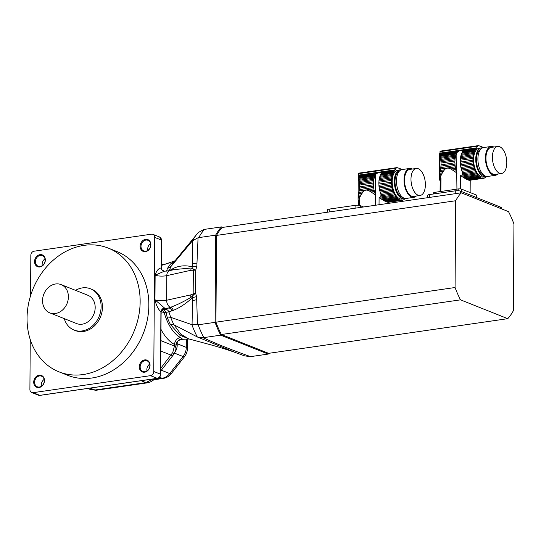 <?xml version="1.0" encoding="UTF-8"?>
<svg xmlns="http://www.w3.org/2000/svg" width="541" height="541" viewBox="0 0 541 541"><rect width="100%" height="100%" fill="white"/><g stroke="black" fill="none" stroke-linecap="round" stroke-linejoin="round"><path stroke-width="0.81" d="M359.501 205.445L359.542 200.035A15.033 3.665 -179.6 0 0 358.866 200.738L358.832 205.33M375.549 205.242L375.298 194.422A15.851 8.142 -98.2 0 1 375.177 194.084L374.318 194.205L375.616 195.132M374.318 194.205L372.823 193.157L374.771 192.873A2.164 1.109 -98.2 0 1 375.177 194.084M358.994 180.309L358.778 179.341L374.494 177.069A2.164 1.109 -98.2 0 1 374.183 178.104L358.994 180.309L359.217 181.431L373.905 179.301A2.164 1.109 -98.2 0 1 373.709 180.471L359.4 182.54L359.549 183.812L373.56 181.783A2.164 1.109 -98.2 0 1 373.479 183.034L359.623 185.042L359.616 186.787L373.473 184.779A2.164 1.109 -98.2 0 1 373.527 186.084L359.522 188.119L359.352 189.587L373.662 187.511A2.164 1.109 -98.2 0 1 373.845 188.829L359.15 190.959L358.906 192.44L362.957 191.852C364.762 189.877 366.879 189.573 369.3 190.939L372.823 193.157M362.957 191.852L359.515 197.681L358.764 202.246M371.099 192.001L374.392 191.521A2.164 1.109 -98.2 0 0 374.102 190.243A15.851 8.142 -98.2 0 1 373.845 188.829M369.3 190.939L374.102 190.243M373.905 179.301A15.851 8.142 -98.2 0 1 374.183 178.104M359.4 182.54L359.217 181.431M373.56 181.783A15.851 8.142 -98.2 0 1 373.709 180.471M359.623 185.042L359.549 183.812M373.473 184.779A15.851 8.142 -98.2 0 1 373.479 183.034M359.522 188.119L359.616 186.787M373.662 187.511A15.851 8.142 -98.2 0 1 373.527 186.084M359.15 190.959L359.352 189.587M374.771 192.873A15.851 8.142 -98.2 0 1 374.392 191.521M358.284 176.819L358.406 177.59L375.305 175.135A15.851 8.142 -98.2 0 1 375.434 174.899L375.873 174.27L358.284 176.819L358.257 175.656L358.237 176.197L376.705 173.519L378.166 172.768L380.979 172.363L381.31 172.85L394.362 170.963A15.851 8.142 -98.2 0 1 394.923 170.341A3.807 1.954 -98.2 0 0 395.309 169.806L396.134 168.204A2.536 1.305 -98.2 0 1 396.817 167.629A2.536 1.305 -98.2 0 1 397.114 167.649A88.785 45.593 -98.2 0 1 402.098 169.556L409.632 168.467A14.587 7.493 -98.2 0 1 412.398 169.029M375.873 174.27L376.705 173.519M358.406 177.59L358.568 178.388L374.893 176.021A2.164 1.109 -98.2 0 0 375.305 175.135M374.494 177.069A15.851 8.142 -98.2 0 1 374.893 176.021M358.568 178.388L358.778 179.341M379.484 189.458L392.144 187.626A2.164 1.109 -98.2 0 1 392.441 188.904L379.782 190.743A2.164 1.109 81.8 0 0 379.484 189.458A15.851 8.142 81.8 0 1 379.227 188.045L391.887 186.212A2.164 1.109 -98.2 0 0 391.704 184.9A15.851 8.142 -98.2 0 1 391.576 183.473A2.164 1.109 -98.2 0 0 391.515 182.161A15.851 8.142 -98.2 0 1 391.528 180.417A2.164 1.109 -98.2 0 0 391.603 179.166A15.851 8.142 -98.2 0 1 391.752 177.854A2.164 1.109 -98.2 0 0 391.948 176.691A15.851 8.142 -98.2 0 1 392.225 175.487A2.164 1.109 -98.2 0 0 392.536 174.452A15.851 8.142 -98.2 0 1 392.935 173.404A2.164 1.109 -98.2 0 0 393.348 172.525A15.851 8.142 -98.2 0 1 393.855 171.659A2.164 1.109 -98.2 0 0 394.362 170.963M360.09 196.268L358.27 196.532L358.676 193.8L361.746 193.353M358.446 195.24L360.779 194.902M380.161 192.096L392.82 190.256A2.164 1.109 -98.2 0 1 393.219 191.467L380.56 193.299A2.164 1.109 81.8 0 0 380.161 192.096A15.851 8.142 81.8 0 1 379.782 190.743M358.27 196.532L358.142 197.878L359.515 197.681M358.142 197.878L358.074 199.061L359.129 198.905M358.744 201.205L358.183 201.286L358.074 199.359L358.237 176.055M358.095 200.258L358.866 200.15M358.183 201.286L358.73 202.253M358.379 202.3L358.724 203.125M387.403 202.212L386.227 201.793L399.481 199.866A15.851 8.142 -98.2 0 0 400.049 200.096A2.164 1.109 -98.2 0 1 400.157 200.069A2.164 1.109 -98.2 0 1 400.753 200.278L387.944 202.314L401.503 200.346A15.851 8.142 -98.2 0 1 400.753 200.278M386.795 202.016L400.049 200.096M387.944 202.314L402.186 200.298A15.851 8.142 -98.2 0 0 402.903 200.123A2.164 1.109 -98.2 0 1 403.349 199.839A2.164 1.109 -98.2 0 1 403.545 199.845L403.16 199.9M405.25 198.446A15.851 8.142 -98.2 0 1 404.796 198.932L404.796 198.932A2.164 1.109 -98.2 0 0 404.215 199.426A15.851 8.142 -98.2 0 1 403.545 199.845M399.934 169.874L397.784 170.185A14.587 7.493 81.8 0 0 392.462 185.698A14.587 7.493 81.8 0 0 401.97 199.054L404.12 198.743A14.587 7.493 -98.2 0 1 401.929 198.459A14.587 7.493 -98.2 0 1 394.389 183.298A14.587 7.493 -98.2 0 1 399.934 169.874A14.587 7.493 -98.2 0 1 401.037 169.867M405.175 198.439A14.587 7.493 -98.2 0 1 404.12 198.743M392.225 175.487L379.572 177.326A2.164 1.109 81.8 0 0 379.883 176.285L392.536 174.452M379.572 177.326A15.851 8.142 81.8 0 0 379.295 178.523L391.948 176.691M379.295 178.523A2.164 1.109 81.8 0 1 379.099 179.686L391.752 177.854M379.099 179.686A15.851 8.142 81.8 0 0 378.943 180.998L391.603 179.166M378.943 180.998A2.164 1.109 81.8 0 1 378.869 182.256L391.528 180.417M378.869 182.256A15.851 8.142 81.8 0 0 378.856 184.001L391.515 182.161M378.856 184.001A2.164 1.109 81.8 0 1 378.916 185.306L391.576 183.473M378.916 185.306A15.851 8.142 81.8 0 0 379.045 186.733L391.704 184.9M379.227 188.045A2.164 1.109 81.8 0 0 379.045 186.733M392.144 187.626A15.851 8.142 -98.2 0 1 391.887 186.212M358.676 193.8L358.906 192.44M392.82 190.256A15.851 8.142 -98.2 0 1 392.441 188.904M380.56 193.299A15.851 8.142 81.8 0 0 380.688 193.644L380.979 194.571L393.706 192.724A15.851 8.142 -98.2 0 1 393.219 191.467M393.706 192.724A2.164 1.109 -98.2 0 1 394.2 193.82L381.155 195.754M380.979 194.571L380.763 196.971L394.781 194.943A15.851 8.142 -98.2 0 1 394.2 193.82M394.781 194.943A2.164 1.109 -98.2 0 1 395.356 195.896L379.931 198.134L379.092 197.451L379.038 204.735M380.763 196.971L379.092 197.451M379.931 198.134L381.236 198.987L396.012 196.843A15.851 8.142 -98.2 0 1 395.356 195.896M396.012 196.843A2.164 1.109 -98.2 0 1 396.648 197.627L382.365 199.703L381.236 198.987M382.365 199.703L383.508 200.386L397.358 198.378A15.851 8.142 -98.2 0 1 396.648 197.627M397.358 198.378A2.164 1.109 -98.2 0 1 398.034 198.966L384.482 200.934L383.508 200.386M384.482 200.934L385.435 201.428L398.785 199.494A15.851 8.142 -98.2 0 1 398.034 198.966M398.785 199.494A2.164 1.109 -98.2 0 1 399.481 199.866M386.227 201.793L385.435 201.428M401.503 200.346A2.164 1.109 -98.2 0 1 401.787 200.224A2.164 1.109 -98.2 0 1 402.186 200.298M378.166 172.768L358.257 175.656L358.994 173.174L358.555 173.654L396.134 168.204M394.923 170.341L380.979 172.363L381.128 173.505L393.855 171.659M381.128 173.505L380.823 174.121A15.851 8.142 81.8 0 0 380.695 174.358L393.348 172.525M380.695 174.358A2.164 1.109 81.8 0 1 380.276 175.237L392.935 173.404M380.276 175.237A15.851 8.142 81.8 0 0 379.883 176.285M399.096 171.436A13.322 6.837 81.8 0 0 395.146 184.413A13.322 6.837 81.8 0 0 401.936 197.228A13.322 6.837 81.8 0 0 402.869 197.485M416.313 196.018A14.587 7.493 -98.2 0 1 413.818 197.337L406.277 198.432A14.587 7.493 -98.2 0 1 404.086 198.141A14.587 7.493 -98.2 0 1 396.546 182.986A14.587 7.493 -98.2 0 1 402.091 169.556M418.092 195.193A13.633 7.006 81.8 0 0 420.141 195.463A13.633 7.006 81.8 0 0 425.118 180.958A13.633 7.006 81.8 0 0 416.232 168.467A13.633 7.006 81.8 0 0 411.045 181.025A13.633 7.006 81.8 0 0 418.092 195.193M416.232 168.467L409.767 169.407A13.633 7.006 81.8 0 0 404.587 181.959A13.633 7.006 81.8 0 0 411.633 196.126A13.633 7.006 81.8 0 0 413.682 196.397L420.141 195.463M413.818 197.337A14.587 7.493 -98.2 0 1 411.627 197.052A14.587 7.493 -98.2 0 1 404.086 181.898A14.587 7.493 -98.2 0 1 409.632 168.467M358.866 200.738A3.172 0.771 -179.6 0 0 359.535 200.434M268.904 353.3A71.669 36.808 -98.2 0 1 268.201 354.085L220.714 335.163L221.377 334.514A71.033 36.477 81.8 0 1 215.933 322.186L455.069 287.514L455.678 200.745L216.535 235.416L215.933 322.186L215.054 322.348L215.663 235.146L198.067 237.729L192.44 240.84A68.869 35.368 -98.2 0 1 196.687 234.442L198.432 232.447L203.889 229.458L221.472 226.902L222.121 227.484A71.033 36.477 81.8 0 0 216.535 235.416L215.933 322.186A71.033 36.477 81.8 0 0 221.377 334.514L268.62 353.341L507.756 318.669A71.033 36.477 81.8 0 0 513.341 310.737L513.95 223.967A71.033 36.477 81.8 0 0 508.506 211.639L461.263 192.812L222.121 227.484A71.033 36.477 81.8 0 0 216.535 235.416L215.663 235.146A71.669 36.808 -98.2 0 1 221.472 226.902L222.723 227.396M203.822 337.611L220.714 335.163A71.669 36.808 -98.2 0 1 215.054 322.348L198.168 324.796A71.669 36.808 81.8 0 0 203.822 337.611L203.132 337.719C217.381 344.252 233.191 350.548 250.578 356.627L268.201 354.085L268.62 353.341L221.377 334.514L460.513 299.842L507.756 318.669M236.086 352.793L197.296 336.948A68.869 35.368 -98.2 0 1 191.859 324.641L198.168 324.796M197.533 337.07L203.132 337.719M198.067 237.729L196.836 266.213A15.222 3.517 -178.4 0 0 192.758 266.963L192.657 240.596M192.069 324.695L192.542 297.692C192.867 296.292 192.359 296.177 191.02 297.334L195.558 293.066L196.62 296.684L197.458 324.864M191.859 324.641L170.679 317.324L168.92 311.9L173.276 310.351C179.213 308.079 185.637 303.853 192.542 297.692A15.222 3.902 -0.8 0 1 196.62 296.684M171.903 310.879A3.807 3.26 65.7 0 0 168.738 307.944L170.415 307.369C176.86 304.989 183.73 301.641 191.02 297.334A6.343 4.22 -102.5 0 1 190.709 294.886L195.558 293.066L195.72 270.148L190.878 270.284A6.343 4.22 -102.5 0 1 191.223 268.011C192.549 268.431 193.063 268.079 192.758 266.963C185.908 265.104 179.511 265.55 173.566 268.309A3.807 3.28 -110.1 0 1 172.363 270.027M174.601 269.526L191.223 268.011L195.72 270.148L196.836 266.213M197.296 336.948L173.979 324.803L180.762 334.142L188.572 338.835L210.476 344.745C216.616 346.416 229.201 350.189 235.869 352.712L244.755 355.91L250.578 356.627M189.14 338.991L179.808 335.17L170.395 324.424L173.979 324.803A41.833 21.484 81.8 0 1 170.672 317.317L167.095 316.952L165.965 312.326L164.18 312.637L162.219 310.23L165.789 309.371L168.738 307.944A13.951 3.402 0.4 0 1 164.863 308.323A3.807 3.631 -35.5 0 0 161.083 312.15L160.914 311.859C158.195 309.29 156.207 305.266 154.956 299.795L164.863 308.323A5.072 1.238 0.4 0 1 162.543 309.574L162.327 309.601M192.44 240.84L171.03 266.409L169.205 270.676L173.566 268.309M193.651 269.053A6.343 4.49 -72.5 0 0 193.34 269.945L193.171 294.128A6.343 3.334 52.9 0 0 193.468 294.933M196.687 234.442L173.607 262.527A41.833 21.484 81.8 0 0 171.03 266.415L167.426 268.573A40 20.544 -98.2 0 1 170.814 263.765L174.723 260.958L161.428 265.408M165.789 309.371A3.807 3.354 62.5 0 1 168.92 311.9L165.965 312.326L164.011 309.905M172.194 268.972A3.807 3.26 -114.3 0 1 171.429 270.23M166.493 271.102L167.426 268.573M173.945 262.115L170.814 263.765M174.993 260.843L174.723 260.958A7.608 2.529 69.3 0 0 174.378 261.019M161.096 313.104L164.18 312.637A39.858 20.47 81.8 0 0 180.62 337.591L182.452 339.092L181.972 339.349L189.174 338.997M190.709 294.886L166.628 300.241A7.608 1.853 -179.6 0 1 154.956 299.795L155.125 275.186L164.288 271.257L169.766 270.601A6.343 4.22 77.5 0 0 166.797 275.639A7.608 1.853 0.4 0 1 155.125 275.186C156.437 270.757 158.472 268.336 161.225 267.93A3.807 3.246 -86.4 0 0 164.214 271.257L164.214 271.257A3.807 3.246 -86.4 0 0 164.254 271.257M30.249 339.586L29.904 389.452A3.807 3.131 -68.3 0 0 31.73 392.523A3.807 3.131 -68.3 0 0 33.109 392.678L150.526 375.657A3.807 3.131 -68.3 0 0 153.779 371.498L154.719 237.398A3.807 3.131 -68.3 0 0 152.893 234.334A3.807 3.131 -68.3 0 0 151.514 234.179L34.097 251.2A3.807 3.131 -68.3 0 0 30.837 255.359L30.56 295.758M180.62 337.591A6.343 5.106 -62.6 0 0 174.533 344.468A46.181 23.716 -98.2 0 1 160.981 329.361M182.452 339.092A6.343 6.316 11.5 0 0 176.19 344.13A6.343 6.316 11.5 0 0 176.19 344.144A6.343 6.316 11.5 0 0 176.062 345.327L174.533 344.468L174.52 345.74A10.151 2.475 -179.6 0 1 176.055 347.058L175.953 348.573A10.151 4.098 7.1 0 1 175.933 348.708L176.048 347.099A10.151 2.475 -179.6 0 0 176.055 347.058L176.055 347.011M164.342 307.937A3.807 2.915 -53.7 0 0 160.914 311.859A5.072 2.604 -98.2 0 0 160.914 312.035L160.481 374.162L153.779 371.498M161.394 267.964L161.225 267.748A5.072 2.604 -98.2 0 0 161.225 267.93L161.394 267.863A3.807 3.631 -35.5 0 0 162.043 269.939A3.807 3.631 -35.5 0 0 162.05 269.939A3.807 3.631 -35.5 0 0 163.538 271.129M58.949 371.823L67.659 375.292A66.597 54.79 -68.3 0 0 143.209 333.709A66.597 54.79 -68.3 0 0 116.964 251.565L108.254 248.096A66.597 54.79 -68.3 0 0 27.05 318.155A66.597 54.79 -68.3 0 0 58.949 371.823A66.597 54.79 -68.3 0 0 134.499 330.24A66.597 54.79 -68.3 0 0 108.254 248.096M139.287 366.839A6.343 5.221 111.7 0 1 147.402 360.34A6.343 5.221 111.7 0 1 147.328 370.991A6.343 5.221 111.7 0 1 139.287 366.839M140.126 246.277A6.343 5.221 111.7 0 1 148.241 239.778A6.343 5.221 111.7 0 1 148.166 250.429A6.343 5.221 111.7 0 1 140.126 246.277M34.563 261.58A6.343 5.221 111.7 0 1 42.678 255.082A6.343 5.221 111.7 0 1 42.604 265.739A6.343 5.221 111.7 0 1 34.563 261.58M33.718 382.142A6.343 5.221 111.7 0 1 41.84 375.643A6.343 5.221 111.7 0 1 41.765 386.301A6.343 5.221 111.7 0 1 33.718 382.142M34.597 382.196A5.708 4.693 -68.3 0 0 37.329 386.795A5.708 4.693 -68.3 0 0 43.807 383.231A5.708 4.693 -68.3 0 0 41.556 376.191A5.708 4.693 -68.3 0 0 34.597 382.196M140.16 366.893A5.708 4.693 -68.3 0 0 142.892 371.491A5.708 4.693 -68.3 0 0 149.37 367.927A5.708 4.693 -68.3 0 0 147.118 360.888A5.708 4.693 -68.3 0 0 140.16 366.893M140.998 246.331A5.708 4.693 -68.3 0 0 143.737 250.929A5.708 4.693 -68.3 0 0 150.209 247.365A5.708 4.693 -68.3 0 0 147.964 240.326A5.708 4.693 -68.3 0 0 140.998 246.331M35.435 261.634A5.708 4.693 -68.3 0 0 38.168 266.233A5.708 4.693 -68.3 0 0 44.646 262.669A5.708 4.693 -68.3 0 0 42.394 255.629A5.708 4.693 -68.3 0 0 35.435 261.634M178.239 340.816A44.835 23.026 -98.2 0 1 177.178 342.068L177.184 344.766C177.292 347.626 176.461 350.169 174.689 352.387M176.123 344.529A10.151 1.001 -179.4 0 0 177.184 344.766M160.907 340.654L174.5 346.071A10.151 4.098 7.1 0 1 175.953 348.566C175.886 350.237 175.095 352.238 173.58 354.558A10.151 1.975 36.2 0 0 172.755 352.543L174.52 345.74M147.003 370.923A5.708 4.693 111.7 0 1 146.854 369.564A5.708 4.693 111.7 0 1 149.708 364.127M41.434 386.227A5.708 4.693 111.7 0 1 41.292 384.867A5.708 4.693 111.7 0 1 44.146 379.43M147.842 250.361A5.708 4.693 111.7 0 1 147.7 249.002A5.708 4.693 111.7 0 1 150.554 243.565M42.279 265.665A5.708 4.693 111.7 0 1 42.137 264.306A5.708 4.693 111.7 0 1 44.984 258.869M160.711 368.353L172.755 352.543M87.743 388.452L90.205 389.432L94.952 390L145.597 382.67L151.25 379.998L152.183 379.106M151.25 379.998A10.151 5.559 40.2 0 0 154.631 378.754M141.1 380.715L145.881 382.615A10.151 6.783 77.4 0 0 148.166 382.676C151.155 381.858 153.306 380.553 154.638 378.747M90.171 388.1L94.952 390A10.151 3.429 85.2 0 0 95.865 390.271L90.205 389.432M95.27 389.966A10.151 5.214 81.8 0 0 96.798 390.169L95.865 390.271M145.597 382.67A10.151 5.214 81.8 0 0 147.125 382.872L148.166 382.676M64.278 318.642A22.201 18.266 -68.3 0 0 74.043 330.044L75.382 330.578A22.201 18.266 -68.3 0 0 100.572 316.722A22.201 18.266 -68.3 0 0 91.821 289.334L90.482 288.799A22.201 18.266 -68.3 0 0 75.551 290.361M49.833 312.887L76.626 323.565A15.222 12.524 -68.3 0 0 93.897 314.057A15.222 12.524 -68.3 0 0 87.899 295.285L61.106 284.607A15.222 12.524 -68.3 0 0 42.543 300.62A15.222 12.524 -68.3 0 0 49.833 312.887A15.222 12.524 -68.3 0 0 67.104 303.386A15.222 12.524 -68.3 0 0 61.106 284.607M74.043 330.044A22.201 18.266 -68.3 0 0 99.226 316.187A22.201 18.266 -68.3 0 0 90.482 288.799M440.868 191.46L440.962 178.043A15.033 3.665 -179.6 0 0 440.286 178.74L440.198 191.555M456.929 189.134L456.726 172.423A15.851 8.142 -98.2 0 1 456.597 172.085L455.745 172.207L457.044 173.134M455.745 172.207L454.251 171.159L456.198 170.875A2.164 1.109 -98.2 0 1 456.597 172.085M440.415 158.31L440.205 157.35L455.921 155.071A2.164 1.109 -98.2 0 1 455.61 156.106L440.415 158.31L440.645 159.433L455.333 157.303A2.164 1.109 -98.2 0 1 455.137 158.472L440.827 160.542L440.976 161.813L454.981 159.784A2.164 1.109 -98.2 0 1 454.907 161.035L441.05 163.044L441.037 164.789L454.893 162.78A2.164 1.109 -98.2 0 1 454.954 164.085L440.942 166.121L440.78 167.588L455.082 165.512A2.164 1.109 -98.2 0 1 455.265 166.831L440.577 168.961L440.333 170.442L444.384 169.854C446.19 167.879 448.3 167.575 450.721 168.941L454.251 171.159M444.384 169.854L441.51 174.27L440.557 176.907L440.185 180.248L439.806 180.302L439.61 179.287L440.171 179.206M452.526 170.002L455.82 169.522A2.164 1.109 -98.2 0 0 455.522 168.244A15.851 8.142 -98.2 0 1 455.265 166.831M450.721 168.941L455.522 168.244M455.333 157.303A15.851 8.142 -98.2 0 1 455.61 156.106M440.827 160.542L440.645 159.433M454.981 159.784A15.851 8.142 -98.2 0 1 455.137 158.472M441.05 163.044L440.976 161.813M454.893 162.78A15.851 8.142 -98.2 0 1 454.907 161.035M440.942 166.121L441.037 164.789M455.082 165.512A15.851 8.142 -98.2 0 1 454.954 164.085M440.577 168.961L440.78 167.588M456.198 170.875A15.851 8.142 -98.2 0 1 455.82 169.522M439.711 154.821L439.833 155.592L456.732 153.137A15.851 8.142 -98.2 0 1 456.861 152.9L457.301 152.271L439.711 154.821L439.684 153.658L439.664 154.199L458.132 151.521L459.593 150.77L462.406 150.364L462.738 150.851L475.782 148.964A15.851 8.142 -98.2 0 1 476.351 148.342A3.807 1.954 -98.2 0 0 476.729 147.808L477.561 146.205A2.536 1.305 -98.2 0 1 478.244 145.63A2.536 1.305 -98.2 0 1 478.542 145.651A88.785 45.593 -98.2 0 1 483.519 147.558L491.052 146.469A14.587 7.493 -98.2 0 1 493.825 147.03M457.301 152.271L458.132 151.521M439.833 155.592L439.989 156.39L456.313 154.023A2.164 1.109 -98.2 0 0 456.732 153.137M455.921 155.071A15.851 8.142 -98.2 0 1 456.313 154.023M439.989 156.39L440.205 157.35M460.912 167.46L473.564 165.627A2.164 1.109 -98.2 0 1 473.862 166.905L461.202 168.745A2.164 1.109 81.8 0 0 460.912 167.46A15.851 8.142 81.8 0 1 460.648 166.046L473.307 164.214A2.164 1.109 -98.2 0 0 473.125 162.902A15.851 8.142 -98.2 0 1 472.996 161.475A2.164 1.109 -98.2 0 0 472.935 160.163A15.851 8.142 -98.2 0 1 472.949 158.425A2.164 1.109 -98.2 0 0 473.023 157.167A15.851 8.142 -98.2 0 1 473.179 155.855A2.164 1.109 -98.2 0 0 473.375 154.692A15.851 8.142 -98.2 0 1 473.652 153.488A2.164 1.109 -98.2 0 0 473.963 152.454A15.851 8.142 -98.2 0 1 474.356 151.406A2.164 1.109 -98.2 0 0 474.775 150.526A15.851 8.142 -98.2 0 1 475.275 149.661A2.164 1.109 -98.2 0 0 475.782 148.964M441.51 174.27L439.698 174.533L440.103 171.801L443.174 171.355M439.874 173.242L442.207 172.904M461.581 170.097L474.241 168.258A2.164 1.109 -98.2 0 1 474.64 169.468L461.987 171.308A2.164 1.109 81.8 0 0 461.581 170.097A15.851 8.142 81.8 0 1 461.202 168.745M439.698 174.533L439.562 175.879L440.935 175.683M439.562 175.879L439.502 177.063L440.557 176.907M439.61 179.287L439.657 154.063M439.515 178.26L440.286 178.151M439.806 180.302L440.151 181.127M468.824 180.214L467.647 179.795L480.908 177.867A15.851 8.142 -98.2 0 0 481.476 178.097A2.164 1.109 -98.2 0 1 481.585 178.07A2.164 1.109 -98.2 0 1 482.173 178.28L469.372 180.315L482.924 178.347A15.851 8.142 -98.2 0 1 482.173 178.28M468.215 180.018L481.476 178.097M469.372 180.315L483.607 178.3A15.851 8.142 -98.2 0 0 484.323 178.124A2.164 1.109 -98.2 0 1 484.77 177.847A2.164 1.109 -98.2 0 1 484.966 177.847L484.587 177.901M486.677 176.447A15.851 8.142 -98.2 0 1 486.217 176.934L486.217 176.934A2.164 1.109 -98.2 0 0 485.635 177.428A15.851 8.142 -98.2 0 1 484.966 177.847M481.362 147.876L479.204 148.187A14.587 7.493 81.8 0 0 473.882 163.7A14.587 7.493 81.8 0 0 483.39 177.063L485.548 176.745A14.587 7.493 -98.2 0 1 483.356 176.461A14.587 7.493 -98.2 0 1 475.816 161.299A14.587 7.493 -98.2 0 1 481.362 147.876A14.587 7.493 -98.2 0 1 482.457 147.869M486.602 176.44A14.587 7.493 -98.2 0 1 485.548 176.745M473.652 153.488L460.993 155.328A2.164 1.109 81.8 0 0 461.304 154.286L473.963 152.454M460.993 155.328A15.851 8.142 81.8 0 0 460.716 156.525L473.375 154.692M460.716 156.525A2.164 1.109 81.8 0 1 460.519 157.688L473.179 155.855M460.519 157.688A15.851 8.142 81.8 0 0 460.371 159.007L473.023 157.167M460.371 159.007A2.164 1.109 81.8 0 1 460.29 160.258L472.949 158.425M460.29 160.258A15.851 8.142 81.8 0 0 460.283 162.002L472.935 160.163M460.283 162.002A2.164 1.109 81.8 0 1 460.337 163.308L472.996 161.475M460.337 163.308A15.851 8.142 81.8 0 0 460.472 164.734L473.125 162.902M460.648 166.046A2.164 1.109 81.8 0 0 460.472 164.734M473.564 165.627A15.851 8.142 -98.2 0 1 473.307 164.214M440.103 171.801L440.333 170.442M474.241 168.258A15.851 8.142 -98.2 0 1 473.862 166.905M461.987 171.308A15.851 8.142 81.8 0 0 462.109 171.646L462.406 172.572L475.126 170.726A15.851 8.142 -98.2 0 1 474.64 169.468M475.126 170.726A2.164 1.109 -98.2 0 1 475.627 171.822L462.575 173.756M462.406 172.572L462.183 174.973L476.202 172.944A15.851 8.142 -98.2 0 1 475.627 171.822M476.202 172.944A2.164 1.109 -98.2 0 1 476.777 173.898L461.358 176.136L460.513 175.453L460.425 188.917M462.183 174.973L460.513 175.453M461.358 176.136L462.656 176.988L477.433 174.844A15.851 8.142 -98.2 0 1 476.777 173.898M477.433 174.844A2.164 1.109 -98.2 0 1 478.068 175.629L463.786 177.705L462.656 176.988M463.786 177.705L464.929 178.388L478.785 176.38A15.851 8.142 -98.2 0 1 478.068 175.629M478.785 176.38A2.164 1.109 -98.2 0 1 479.461 176.968L465.902 178.936L464.929 178.388M465.902 178.936L466.863 179.429L480.205 177.495A15.851 8.142 -98.2 0 1 479.461 176.968M480.205 177.495A2.164 1.109 -98.2 0 1 480.908 177.867M467.647 179.795L466.863 179.429M482.924 178.347A2.164 1.109 -98.2 0 1 483.214 178.226A2.164 1.109 -98.2 0 1 483.607 178.3M459.593 150.77L439.684 153.658L440.415 151.176L439.975 151.656L477.561 146.205M476.351 148.342L462.406 150.364L462.555 151.507L475.275 149.661M462.555 151.507L462.244 152.122A15.851 8.142 81.8 0 0 462.115 152.359L474.775 150.526M462.115 152.359A2.164 1.109 81.8 0 1 461.703 153.245L474.356 151.406M461.703 153.245A15.851 8.142 81.8 0 0 461.304 154.286M480.516 149.438A13.322 6.837 81.8 0 0 476.574 162.415A13.322 6.837 81.8 0 0 483.363 175.23A13.322 6.837 81.8 0 0 484.296 175.487M497.74 174.019A14.587 7.493 -98.2 0 1 495.238 175.345L487.698 176.434A14.587 7.493 -98.2 0 1 485.507 176.143A14.587 7.493 -98.2 0 1 477.967 160.988A14.587 7.493 -98.2 0 1 483.512 147.565M499.519 173.194A13.633 7.006 81.8 0 0 501.568 173.465A13.633 7.006 81.8 0 0 506.538 158.966A13.633 7.006 81.8 0 0 497.652 146.476A13.633 7.006 81.8 0 0 492.472 159.027A13.633 7.006 81.8 0 0 499.519 173.194M497.652 146.476L491.187 147.409A13.633 7.006 81.8 0 0 486.007 159.96A13.633 7.006 81.8 0 0 493.054 174.128A13.633 7.006 81.8 0 0 495.103 174.398L501.568 173.465M495.238 175.345A14.587 7.493 -98.2 0 1 493.047 175.054A14.587 7.493 -98.2 0 1 485.507 159.899A14.587 7.493 -98.2 0 1 491.052 146.469M476.181 197.404L476.202 194.963L461.662 189.174L461.649 191.609M433.591 193.962L433.598 192.86A2.536 0.615 0.4 0 1 434.795 192.339L458.173 188.951A2.536 0.615 0.4 0 1 461.662 189.174M476.202 194.963A2.536 0.615 0.4 0 1 476.58 195.294L476.567 197.553M440.286 178.74A3.172 0.771 -179.6 0 0 440.962 178.435M461.263 192.812A71.033 36.477 81.8 0 0 455.678 200.745M455.069 287.514A71.033 36.477 81.8 0 0 460.513 299.842M363.579 206.973L360.326 205.675A3.807 0.926 0.4 0 0 355.085 205.343L329.232 209.096A3.807 0.926 0.4 0 0 327.433 209.867L327.42 212.221M500.689 208.522L500.695 207.169L460.506 191.156A3.807 0.926 0.4 0 0 455.265 190.824L429.412 194.571A3.807 0.926 0.4 0 0 427.613 195.342L427.6 197.695M500.695 207.169A3.807 0.926 0.4 0 1 501.27 207.663L501.264 208.752M358.318 175.169L395.309 169.806M375.298 194.422L375.434 174.899M204.579 229.35A71.669 36.808 81.8 0 0 198.777 237.594M196.931 263.142A15.222 3.483 -178.1 0 0 192.745 263.893M192.488 300.803A15.222 3.936 -1.1 0 1 196.674 299.734M173.276 310.351A3.807 3.212 62.6 0 0 170.415 307.369A6.343 4.22 77.5 0 1 166.628 300.241L166.797 275.639L190.878 270.284M170.395 324.424A40 20.544 -98.2 0 1 167.095 316.952M161.691 310.297L162.219 310.23M161.225 267.748L161.414 240.069L154.719 237.398M161.969 309.493L162.773 309.324C162.652 308.708 162.097 309.668 161.103 312.204L160.914 312.035M159.595 237.005L161.414 240.069A3.807 3.131 -68.3 0 0 159.595 237.005L152.893 234.334M33.109 392.678L39.811 395.349L157.221 378.321L150.526 375.657M157.221 378.321A3.807 3.131 -68.3 0 0 160.481 374.162L160.67 374.331C160.494 376.509 159.406 377.848 157.411 378.348A1.271 0.649 -98.2 0 1 157.221 378.321M153.61 379.816L163.247 378.423A7.608 3.909 -98.2 0 1 162.104 378.267A12.686 10.435 -68.3 0 0 169.746 373.56L183.081 356.533A12.686 10.435 -68.3 0 0 186.293 347.376L177.171 343.738A10.151 2.475 0.4 0 1 176.413 343.379M157.627 378.233A1.271 0.649 -98.2 0 1 157.411 378.348L40 395.37A1.271 0.649 -98.2 0 1 39.811 395.349A3.807 3.131 -68.3 0 1 38.425 395.194L31.73 392.523M174.5 353.117L183.081 356.533A7.608 1.454 38.1 0 0 184.542 356.668C186.422 354.22 187.389 351.454 187.443 348.37A7.608 1.853 0.4 0 0 186.293 347.376L186.354 339.133M40.176 395.295A1.271 0.649 -98.2 0 1 40 395.37L38.425 395.194M173.58 354.558L173.005 355.322A10.151 1.934 38.1 0 1 171.057 355.139L160.833 351.062M153.996 379.444L162.104 378.267L159.5 377.233M161.34 370.213L169.746 373.56A7.608 1.454 38.1 0 0 171.206 373.696L184.542 356.668M439.745 153.171L476.729 147.808M458.159 190.723L458.173 188.951M434.795 192.339L434.788 193.793M456.726 172.423L456.861 152.9M360.313 207.446L360.326 205.675M355.065 208.211L355.085 205.343M329.212 211.957L329.232 209.096M460.492 192.927L460.506 191.156M455.245 193.685L455.265 190.824M429.392 197.431L429.412 194.571M358.71 205.316L358.737 201.57M358.839 173.134L396.817 167.629M388.79 203.321L388.796 202.239M174.669 269.513L169.766 270.601M162.307 264.745C161.928 265.381 165.952 264.136 174.385 261.012L175.061 260.762M181.986 339.349L181.986 339.349C179.017 340.167 177.543 340.871 177.57 341.466L176.068 345.334M162.05 269.939L164.288 271.257M163.882 264.59L161.441 264.197M162.043 269.939L161.414 267.917L161.603 240.238M161.103 312.204L160.67 374.331M187.443 348.37L187.511 339.079M171.206 373.696C169.137 376.306 166.479 377.882 163.247 378.423M173.005 355.322L160.691 371.038M147.125 382.872L96.798 390.169M440.076 191.575L440.158 179.571M440.259 151.135L478.244 145.63M470.136 192.549L470.217 180.241"/></g></svg>
